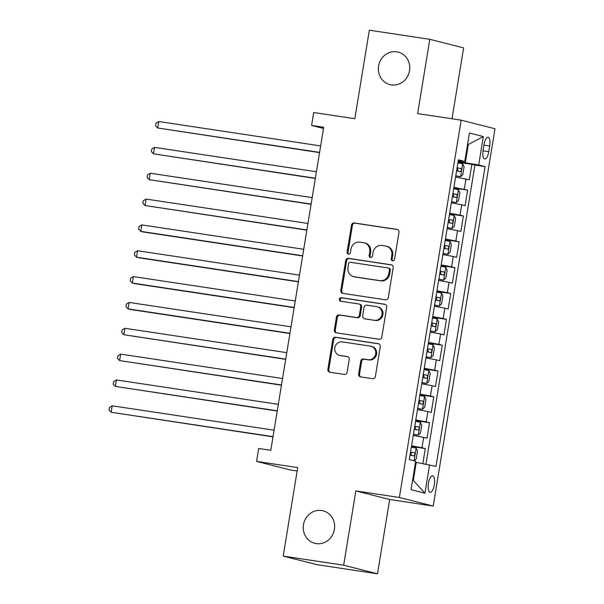 <?xml version="1.0" encoding="UTF-8"?>
<svg xmlns="http://www.w3.org/2000/svg" width="604" height="604" viewBox="0 0 604 604"><rect width="100%" height="100%" fill="white"/><g stroke="black" fill="none" stroke-linecap="round" stroke-linejoin="round"><path stroke-width="0.91" d="M392.615 260.777A1.797 1.676 -75.8 0 0 394.563 259.252L398.98 232.298A2.575 2.401 -75.8 0 0 397.017 229.407L354.284 222.967A2.575 2.401 -75.8 0 0 351.498 225.149L347.081 252.102A1.797 1.676 -75.8 0 0 348.455 254.125A1.797 1.676 -75.8 0 0 350.403 252.6L350.977 249.112A8.229 7.678 -75.8 0 1 359.901 242.136L363.465 242.672A8.229 7.678 -75.8 0 1 364.159 242.816A8.229 7.678 -75.8 0 1 369.731 251.936L369.165 255.424A1.797 1.676 -75.8 0 0 370.531 257.455A1.797 1.676 -75.8 0 0 372.487 255.93L373.053 252.442A8.229 7.678 -75.8 0 1 381.985 245.466L385.541 246.002A8.229 7.678 -75.8 0 1 386.243 246.145A8.229 7.678 -75.8 0 1 391.815 255.266L391.241 258.754A1.797 1.676 -75.8 0 0 392.615 260.777M321.653 510.523A16.769 15.644 -75.8 0 0 303.608 523.962A16.769 15.644 -75.8 0 0 314.82 543.313A16.769 15.644 -75.8 0 0 316.239 543.6A16.769 15.644 -75.8 0 0 334.284 530.153A16.769 15.644 -75.8 0 0 323.072 510.81A16.769 15.644 -75.8 0 0 321.653 510.523M396.775 51.808A16.769 15.644 -75.8 0 0 378.723 65.255A16.769 15.644 -75.8 0 0 389.935 84.605A16.769 15.644 -75.8 0 0 391.354 84.892A16.769 15.644 -75.8 0 0 409.399 71.446A16.769 15.644 -75.8 0 0 398.187 52.095A16.769 15.644 -75.8 0 0 396.775 51.808M434.314 484.808A8.388 3.005 98.6 0 0 432.63 475.771A8.388 3.005 98.6 0 0 428.462 483.321A8.388 3.005 98.6 0 0 430.139 492.358A8.388 3.005 98.6 0 0 434.314 484.808M358.625 373.989A2.575 2.401 -75.8 0 0 360.58 376.881L372.57 378.685A2.575 2.401 -75.8 0 0 375.363 376.511L380.263 346.575A2.575 2.401 -75.8 0 0 378.308 343.684L335.575 337.243A2.575 2.401 -75.8 0 0 332.781 339.425L327.881 369.354A2.575 2.401 -75.8 0 0 329.837 372.253L344.318 374.435A2.575 2.401 -75.8 0 0 347.111 372.253L349.21 359.44A2.575 2.401 -75.8 0 0 347.247 356.549L340.067 355.469A6.878 6.418 -75.8 0 1 339.486 355.348A6.878 6.418 -75.8 0 1 334.888 347.413A6.878 6.418 -75.8 0 1 342.287 341.894L370.426 346.137A6.878 6.418 -75.8 0 1 371.007 346.251A6.878 6.418 -75.8 0 1 375.605 354.186A6.878 6.418 -75.8 0 1 368.198 359.705L363.51 358.995A2.575 2.401 -75.8 0 0 360.724 361.177L358.625 373.989L359.539 374.223A2.575 2.401 -75.8 0 0 360.882 376.926M452.019 118.792L463.623 47.897L429.799 39.313L369.331 30.2L354.835 118.709L313.718 112.518L311.604 125.436L323.699 127.263L270.796 450.297L258.701 448.47L256.587 461.396L290.411 469.98L297.145 470.999M343.676 565.208L377.508 573.8L389.671 499.5L355.847 490.916L343.676 565.208L283.208 556.103L297.704 467.587L256.587 461.396M355.847 490.916L399.38 497.469L461.169 120.166L494.993 128.758L433.211 506.061L399.38 497.469M429.799 39.313L417.636 113.605L461.169 120.166M385.495 299.795A2.575 2.401 -75.8 0 0 388.281 297.621L393.181 267.685A2.575 2.401 -75.8 0 0 391.226 264.794L348.493 258.353A2.575 2.401 -75.8 0 0 345.699 260.535L340.799 290.464A2.575 2.401 -75.8 0 0 342.755 293.363L385.495 299.795M386.726 307.134L381.826 337.062A2.575 2.401 -75.8 0 1 379.033 339.244L336.3 332.804A2.575 2.401 -75.8 0 1 334.337 329.912L336.436 317.1A2.575 2.401 -75.8 0 1 339.229 314.918L356.556 317.53A2.575 2.401 -75.8 0 0 359.35 315.356L360.739 306.855A2.575 2.401 -75.8 0 0 358.784 303.963L340.739 301.245A1.797 1.676 -75.8 0 1 339.38 299.139A1.797 1.676 -75.8 0 1 341.32 297.689L384.763 304.235A2.575 2.401 -75.8 0 1 386.726 307.134M377.508 573.8L317.04 564.687L283.208 556.103M422.86 463.562L425.314 448.576L411.445 446.492M411.558 445.797L421.977 447.73L423.668 437.394L427.005 438.24L429.542 422.732L415.68 420.648M415.794 419.954L426.205 421.886L427.896 411.55L431.233 412.396L433.778 396.896L419.908 394.805M420.022 394.118L430.441 396.043L432.132 385.707L435.469 386.552L438.006 371.052L424.144 368.961M424.257 368.274L434.669 370.199L436.36 359.863L439.697 360.716L442.241 345.209L428.372 343.117M428.485 342.43L438.904 344.363L440.595 334.02L443.932 334.873L446.469 319.365L432.607 317.274M432.721 316.587L443.132 318.519L444.823 308.183L448.16 309.029L450.705 293.521L436.835 291.43M436.949 290.743L447.368 292.676L449.059 282.34L452.396 283.185L454.933 267.678L441.071 265.586M441.184 264.899L451.596 266.832L453.287 256.496L456.624 257.342L459.168 241.834L445.299 239.75M445.412 239.056L455.831 240.988L457.522 230.653L460.86 231.498L463.396 215.99L449.535 213.907M449.648 213.212L460.059 215.145L461.75 204.809L465.088 205.654L467.632 190.147L453.876 187.368M453.763 188.063L467.632 190.147M484.031 144.545L483.102 150.23A8.124 2.914 98.6 0 0 484.725 158.98A8.124 2.914 98.6 0 0 488.772 151.672L489.701 145.987A8.124 2.914 98.6 0 0 488.077 137.236A8.124 2.914 98.6 0 0 484.031 144.545M412.577 480.286L413.302 480.474L416.262 462.385L435.99 466.394L485.08 166.613L478.685 164.99L458.111 161.517M429.595 464.77L424.937 493.196L411.045 489.663L415.695 461.237L409.301 459.614L458.391 159.841L464.786 161.464L469.444 133.039L483.336 136.564L478.685 164.99M425.956 464.114L474.925 165.088L471.86 164.311L469.323 179.811L455.575 177.032M460.059 215.145L463.396 215.99M455.831 240.988L459.168 241.834M451.596 266.832L454.933 267.678M447.368 292.676L450.705 293.521M443.132 318.519L446.469 319.365M438.904 344.363L442.241 345.209M434.669 370.199L438.006 371.052M430.441 396.043L433.778 396.896M426.205 421.886L429.542 422.732M421.977 447.73L425.314 448.576M416.262 462.385L415.529 462.271M465.352 162.604L468.311 144.515L467.594 144.333M467.579 144.401L468.311 144.515L483.336 136.564M458.225 160.853L464.786 161.464M389.671 499.5L433.211 506.061M311.604 125.436L323.502 128.456M457.998 162.219L471.86 164.311M474.925 165.088L485.08 166.613M461.75 204.809L451.339 202.876M457.522 230.653L447.103 228.72M453.287 256.496L442.875 254.563M449.059 282.34L438.64 280.407M444.823 308.183L434.412 306.251M440.595 334.02L430.176 332.094M436.36 359.863L425.948 357.938M432.132 385.707L421.713 383.774M427.896 411.55L417.485 409.618M423.668 437.394L413.249 435.461M424.937 493.196L413.302 480.474M392.932 260.792A1.797 1.676 -75.8 0 1 392.155 258.988L392.728 255.5A8.229 7.678 -75.8 0 0 387.156 246.372L386.243 246.145M364.159 242.816L365.073 243.05A8.229 7.678 -75.8 0 1 370.645 252.17L370.078 255.658A1.797 1.676 -75.8 0 0 370.856 257.47M397.636 229.596L355.197 223.201A2.575 2.401 -75.8 0 0 352.411 225.383L347.995 252.329A1.797 1.676 -75.8 0 0 348.772 254.141M391.845 264.982L349.406 258.587A2.575 2.401 -75.8 0 0 346.613 260.762L341.713 290.698A2.575 2.401 -75.8 0 0 343.049 293.408M389.406 269.98A1.797 1.676 -75.8 0 0 388.032 267.95L350.516 262.302A1.797 1.676 -75.8 0 0 348.568 263.827L347.964 267.504A8.229 7.678 -75.8 0 0 353.536 276.624A8.229 7.678 -75.8 0 0 354.231 276.768L379.871 280.626A8.229 7.678 -75.8 0 0 388.802 273.657L389.406 269.98L390.32 270.207A1.797 1.676 -75.8 0 0 389.097 268.214L388.183 267.98M353.536 276.624L354.45 276.858A8.229 7.678 -75.8 0 0 355.144 276.994L354.231 276.768M390.32 270.207L389.716 273.884A8.229 7.678 -75.8 0 1 380.792 280.86L355.144 276.994M358.995 304.008L359.909 304.235A2.575 2.401 -75.8 0 1 361.653 307.089L360.263 315.582A2.575 2.401 -75.8 0 1 357.47 317.764L340.143 315.152A2.575 2.401 -75.8 0 0 337.349 317.334L335.25 330.146A2.575 2.401 -75.8 0 0 336.594 332.849M385.382 304.424L342.234 297.923A1.797 1.676 -75.8 0 0 341.139 301.305M374.54 320.241A6.878 6.418 -75.8 0 0 381.947 314.729A6.878 6.418 -75.8 0 0 377.349 306.787A6.878 6.418 -75.8 0 0 376.768 306.673L366.854 305.179A2.575 2.401 -75.8 0 0 364.061 307.361L362.672 315.854A2.575 2.401 -75.8 0 0 364.627 318.746L375.454 320.475A6.878 6.418 -75.8 0 0 382.861 314.956A6.878 6.418 -75.8 0 0 378.263 307.021L377.349 306.787M364.416 318.708L365.329 318.935A2.575 2.401 -75.8 0 0 365.541 318.98L364.627 318.746M375.454 320.475L365.541 318.98M371.007 346.251L371.921 346.485A6.878 6.418 -75.8 0 1 376.519 354.42A6.878 6.418 -75.8 0 1 369.119 359.939L364.423 359.229A2.575 2.401 -75.8 0 0 361.637 361.411L359.539 374.223M339.486 355.348L340.399 355.582A6.878 6.418 -75.8 0 0 340.981 355.696L340.067 355.469M347.866 356.738L340.981 355.696M378.927 343.872L336.488 337.477A2.575 2.401 -75.8 0 0 333.695 339.652L328.795 369.588A2.575 2.401 -75.8 0 0 330.131 372.291M455.748 175.93L460.535 176.738L462.785 174.616L464.061 166.863L462.649 163.812L457.885 162.891M460.535 176.738L455.771 175.817M320.641 145.919L158.754 121.532L157.697 127.995L319.546 152.616M456.571 170.902L460.354 171.604C461.622 170.811 461.796 169.777 460.867 168.508L457.085 167.806M457.062 167.92L458.059 170.471M158.754 121.532L155.975 123.171L155.553 125.753L157.697 127.995L319.584 152.382M451.52 201.774L456.307 202.582L458.557 200.46L459.825 192.706L458.421 189.656L453.657 188.735M456.307 202.582L451.535 201.661M316.405 171.762L154.526 147.376L153.461 153.831L315.311 178.452M452.343 196.745L456.126 197.448C457.394 196.655 457.56 195.621 456.632 194.345L452.849 193.65M452.834 193.763L453.831 196.315M154.526 147.376L151.747 149.014L151.325 151.596L153.461 153.831L315.348 178.225M447.285 227.617L452.071 228.418L454.321 226.304L455.597 218.55L454.185 215.5L449.421 214.579M452.071 228.418L447.307 227.504M312.177 197.606L150.29 173.22L149.233 179.675L311.083 204.295M448.108 222.589L451.89 223.291C453.159 222.498 453.332 221.464 452.404 220.188L448.621 219.494M448.598 219.607L449.595 222.159M150.29 173.22L147.512 174.858L147.089 177.44L149.233 179.675L311.12 204.069M443.057 253.461L447.843 254.261L450.093 252.147L451.362 244.393L449.957 241.343L445.193 240.422M447.843 254.261L443.072 253.348M307.942 223.45L146.055 199.063L144.998 205.519L306.847 230.139M443.88 248.433L447.662 249.135C448.931 248.342 449.097 247.308 448.168 246.032L444.385 245.33M444.37 245.451L445.367 248.002M146.055 199.063L143.284 200.702L142.861 203.284L144.998 205.519L306.885 229.913M438.821 279.305L443.608 280.105L445.858 277.983L447.134 270.237L445.722 267.187L440.958 266.266M443.608 280.105L438.844 279.184M303.714 249.293L141.827 224.899L140.77 231.362L143.057 231.944L302.619 255.983M439.644 274.276L443.427 274.979C444.695 274.186 444.869 273.151 443.94 271.876L440.157 271.173M440.135 271.294L441.131 273.846M141.827 224.899L139.048 226.538L138.626 229.127L140.77 231.362L302.657 255.756M434.593 305.148L439.38 305.949L441.63 303.827L442.898 296.081L441.494 293.031L436.73 292.109M439.38 305.949L434.608 305.028M299.478 275.137L137.591 250.743L136.534 257.206L138.822 257.787L298.384 281.826M435.416 300.12L439.199 300.822C440.467 300.029 440.633 298.995 439.704 297.719L435.922 297.017M435.907 297.138L436.903 299.69M137.591 250.743L134.82 252.381L134.398 254.971L136.534 257.206L298.421 281.6M430.358 330.992L435.144 331.792L437.394 329.671L438.67 321.917L437.258 318.874L432.494 317.953M435.144 331.792L430.38 330.871M295.25 300.981L133.363 276.587L132.306 283.049L134.594 283.631L294.156 307.67M431.18 325.964L434.963 326.666C436.231 325.873 436.405 324.839 435.469 323.563L431.694 322.861M431.671 322.981L432.668 325.533M133.363 276.587L130.585 278.225L130.162 280.807L132.306 283.049L294.193 307.436M426.13 356.836L430.909 357.636L433.166 355.514L434.435 347.761L433.03 344.71L428.266 343.797M430.909 357.636L426.145 356.715M291.015 326.824L129.128 302.43L128.071 308.893L130.358 309.474L289.92 333.514M426.952 351.807L430.735 352.51C432.003 351.709 432.17 350.682 431.241 349.406L427.458 348.704M427.443 348.825L428.44 351.377M129.128 302.43L126.357 304.069L125.934 306.651L128.071 308.893L289.958 333.28M421.894 382.679L426.681 383.48L428.931 381.358L430.199 373.604L428.795 370.554L424.031 369.633M426.681 383.48L421.917 382.558M286.787 352.661L124.9 328.274L123.843 334.737L285.692 359.357M422.717 377.651L426.5 378.346C427.768 377.553 427.942 376.519 427.005 375.25L423.23 374.548M423.208 374.661L424.204 377.213M124.9 328.274L122.121 329.912L121.698 332.494L123.843 334.737L285.73 359.123M417.666 408.515L422.445 409.323L424.703 407.202L425.971 399.448L424.567 396.398L419.803 395.477M422.445 409.323L417.681 408.402M282.551 378.504L120.664 354.118L119.607 360.58L281.456 385.201M418.489 403.487L422.271 404.189C423.54 403.396 423.706 402.362 422.777 401.094L418.995 400.392M418.98 400.505L419.976 403.057M120.664 354.118L117.893 355.756L117.47 358.338L119.607 360.58L281.494 384.967M413.43 434.359L418.217 435.167L420.467 433.045L421.735 425.291L420.331 422.241L415.567 421.32M418.217 435.167L413.453 434.246M278.323 404.348L116.436 379.961L115.379 386.417L277.228 411.037M414.253 429.331L418.036 430.033C419.304 429.24 419.478 428.206 418.542 426.93L414.767 426.235M414.744 426.349L415.741 428.9M116.436 379.961L113.658 381.6L113.235 384.182L115.379 386.417L277.266 410.811M414.155 460.844L416.239 458.889L417.507 451.135L416.103 448.085L411.339 447.164M274.088 430.191L112.201 405.805L111.144 412.26L272.993 436.881M410.025 455.174L413.808 455.877C415.076 455.084 415.242 454.049 414.314 452.774L410.531 452.079M410.509 452.192L411.513 454.744M112.201 405.805L109.43 407.443L109.007 410.025L111.144 412.26L273.031 436.654M464.295 189.301L465.986 178.965M483.94 145.119L489.701 145.987M483.011 150.804L488.772 151.672M392.728 255.5L391.815 255.266M370.078 255.658L369.165 255.424M370.645 252.17L369.731 251.936M347.995 252.329L347.081 252.102M352.411 225.383L351.498 225.149M355.197 223.201L354.284 222.967M397.447 229.512L397.017 229.407M392.155 258.988L391.241 258.754M341.713 290.698L340.799 290.464M346.613 260.762L345.699 260.535M349.406 258.587L348.493 258.353M391.656 264.899L391.226 264.794M380.792 280.86L379.871 280.626M389.716 273.884L388.802 273.657M335.25 330.146L334.337 329.912M337.349 317.334L336.436 317.1M340.143 315.152L339.229 314.918M357.47 317.764L356.556 317.53M360.263 315.582L359.35 315.356M361.653 307.089L360.739 306.855M342.234 297.923L341.32 297.689M385.193 304.348L384.763 304.235M361.637 361.411L360.724 361.177M364.423 359.229L363.51 358.995M369.119 359.939L368.198 359.705M347.678 356.654L347.247 356.549M328.795 369.588L327.881 369.354M333.695 339.652L332.781 339.425M336.488 337.477L335.575 337.243M378.738 343.789L378.308 343.684M460.595 176.685L462.687 163.888M457.387 167.98L460.867 168.508M456.36 202.529L458.459 189.732M453.151 193.824L456.632 194.345M452.132 228.365L454.223 215.575M448.923 219.667L452.404 220.188M447.896 254.208L449.995 241.419M444.687 245.511L448.168 246.032M443.668 280.052L445.76 267.262M440.459 271.355L443.94 271.876M439.433 305.896L441.532 293.106M436.224 297.198L439.704 297.719M435.205 331.739L437.296 318.95M431.988 323.034L435.469 323.563M430.969 357.583L433.068 344.793M427.76 348.878L431.241 349.406M426.741 383.427L428.832 370.63M423.525 374.722L427.005 375.25M422.506 409.27L424.597 396.473M419.297 400.565L422.777 401.094M418.278 435.114L420.369 422.317M415.061 426.409L418.542 426.93M414.065 460.822L416.133 448.16M410.833 452.253L414.314 452.774"/></g></svg>
